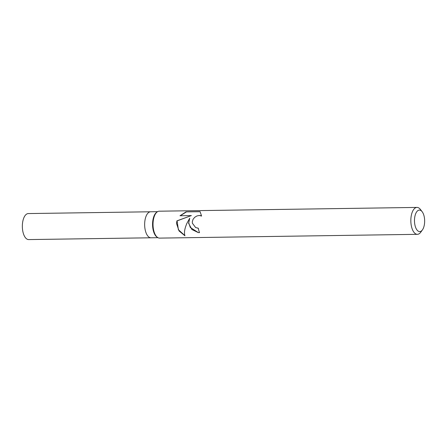 <?xml version="1.0" encoding="UTF-8"?>
<svg xmlns="http://www.w3.org/2000/svg" width="447" height="447" viewBox="0 0 447 447"><rect width="100%" height="100%" fill="white"/><g stroke="black" fill="none" stroke-linecap="round" stroke-linejoin="round"><path stroke-width="0.67" d="M422.426 229.887L420.772 232.183A13.455 6.359 -90.8 0 1 417.392 234.329L159.59 238.111A13.455 6.359 -90.8 0 1 157.612 237.474L156.986 237.061A13.008 6.146 -90.8 0 1 152.567 223.824A13.008 6.146 -90.8 0 1 156.623 212.325L157.238 211.889A13.455 6.359 -90.8 0 1 159.193 211.202L416.995 207.419A13.455 6.359 -90.8 0 1 420.437 209.47L422.158 211.716A10.767 5.085 -90.8 0 1 424.65 221.533A10.767 5.085 -90.8 0 1 422.426 229.887A10.767 5.085 -90.8 0 1 417.096 230.121A10.767 5.085 -90.8 0 1 414.481 220.142A10.767 5.085 -90.8 0 1 422.158 211.716M157.953 237.687L150.991 237.787A13.008 6.146 -90.8 0 1 144.655 223.941A13.008 6.146 -90.8 0 1 150.611 211.777L157.573 211.671M157.612 237.474A13.455 6.359 -90.8 0 1 153.036 223.785A13.455 6.359 -90.8 0 1 157.238 211.889M188.606 223.265L189.74 218.192L186.924 223.288C184.589 228.696 183.935 232.87 184.957 235.809L179.046 230.931L176.504 223.444L176.923 220.857L191.372 215.588L179.996 215.756L186.069 211.861L200.1 211.654L201.58 216.069L199.267 215.454L196.909 215.962L194.713 217.298L193.043 219.326L192.305 221.813L192.378 223.209L195.641 227.562L198.328 228.221A13.455 6.359 89.2 0 0 199.535 232.63L198.189 232.552L191.886 229.507L188.606 223.265M417.392 234.329A13.455 6.359 -90.8 0 1 410.838 220.008A13.455 6.359 -90.8 0 1 416.995 207.419M198.328 228.249L197.624 228.188M200.127 211.71L186.069 211.861M198.295 232.569L190.277 227.445L188.735 222.807L189.74 218.192M199.999 215.499L201.558 215.968M186.438 211.912L180.23 215.75M191.372 215.588L177.085 220.879L178.387 229.719L184.89 235.63M150.918 237.787L28.686 239.581A13.008 6.146 -90.8 0 1 22.35 225.735A13.008 6.146 -90.8 0 1 28.301 213.565L150.538 211.777M144.655 223.941A13.008 6.146 -90.8 0 1 150.611 211.777"/></g></svg>
